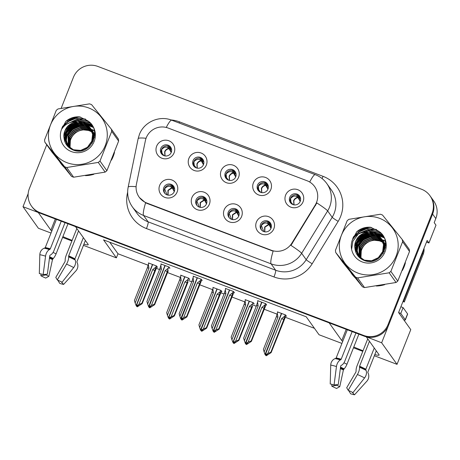 <?xml version="1.0" encoding="UTF-8"?>
<svg xmlns="http://www.w3.org/2000/svg" width="460" height="460" viewBox="0 0 460 460"><rect width="100%" height="100%" fill="white"/><g stroke="black" fill="none" stroke-linecap="round" stroke-linejoin="round"><path stroke-width="0.69" d="M225.262 172.88A5.664 5.577 -35.5 0 0 231.161 180.423A5.664 5.577 -35.5 0 0 235.112 171.58A5.664 5.577 -35.5 0 0 225.262 172.88M226.308 178.675A5.664 5.577 144.5 0 1 235.462 172.138M221.133 170.654A9.441 9.292 -35.5 0 0 226.4 182.706A9.441 9.292 -35.5 0 0 238.59 177.284A9.441 9.292 -35.5 0 0 233.318 165.232A9.441 9.292 -35.5 0 0 221.133 170.654M228.286 212.077A5.664 5.577 -35.5 0 0 234.186 219.621A5.664 5.577 -35.5 0 0 238.136 210.778A5.664 5.577 -35.5 0 0 228.286 212.077M229.333 217.873A5.664 5.577 144.5 0 1 238.487 211.335L237.389 212.399L238.539 211.433M224.158 209.852A9.441 9.292 -35.5 0 0 229.425 221.904A9.441 9.292 -35.5 0 0 241.615 216.482A9.441 9.292 -35.5 0 0 236.342 204.43A9.441 9.292 -35.5 0 0 224.158 209.852M257.508 185.115A5.664 5.577 -35.5 0 0 263.407 192.659A5.664 5.577 -35.5 0 0 267.358 183.81A5.664 5.577 -35.5 0 0 257.508 185.115M258.555 190.906A5.664 5.577 144.5 0 1 267.708 184.374L266.61 185.437L267.979 189.106M253.374 182.89A9.441 9.292 -35.5 0 0 258.647 194.942A9.441 9.292 -35.5 0 0 270.836 189.514A9.441 9.292 -35.5 0 0 265.564 177.468A9.441 9.292 -35.5 0 0 253.374 182.89M289.754 197.351A5.664 5.577 -35.5 0 0 295.653 204.895A5.664 5.577 -35.5 0 0 299.604 196.046A5.664 5.577 -35.5 0 0 289.754 197.351M290.795 203.142A5.664 5.577 144.5 0 1 299.954 196.61L298.856 197.673L300.225 201.342M285.62 195.126A9.441 9.292 -35.5 0 0 290.892 207.172A9.441 9.292 -35.5 0 0 303.082 201.75A9.441 9.292 -35.5 0 0 297.81 189.704A9.441 9.292 -35.5 0 0 285.62 195.126M193.022 160.643A5.664 5.577 -35.5 0 0 198.921 168.188A5.664 5.577 -35.5 0 0 202.866 159.344A5.664 5.577 -35.5 0 0 193.022 160.643M194.062 166.439A5.664 5.577 144.5 0 1 203.222 159.907L202.124 160.971L203.487 164.64M188.887 158.424A9.441 9.292 -35.5 0 0 194.16 170.47A9.441 9.292 -35.5 0 0 206.344 165.048A9.441 9.292 -35.5 0 0 201.077 152.996A9.441 9.292 -35.5 0 0 188.887 158.424M160.776 148.413A5.664 5.577 -35.5 0 0 166.675 155.957A5.664 5.577 -35.5 0 0 170.625 147.108A5.664 5.577 -35.5 0 0 160.776 148.413M161.822 154.203A5.664 5.577 144.5 0 1 170.976 147.671M156.642 146.188A9.441 9.292 -35.5 0 0 161.914 158.234A9.441 9.292 -35.5 0 0 174.104 152.812A9.441 9.292 -35.5 0 0 168.831 140.766A9.441 9.292 -35.5 0 0 156.642 146.188M163.8 187.611A5.664 5.577 -35.5 0 0 169.7 195.155A5.664 5.577 -35.5 0 0 173.65 186.306A5.664 5.577 -35.5 0 0 163.8 187.611M164.847 193.401A5.664 5.577 144.5 0 1 174.001 186.869L172.902 187.927L174.052 186.967M159.666 185.386A9.441 9.292 -35.5 0 0 164.939 197.432A9.441 9.292 -35.5 0 0 177.129 192.01A9.441 9.292 -35.5 0 0 171.856 179.964A9.441 9.292 -35.5 0 0 159.666 185.386M196.046 199.841A5.664 5.577 -35.5 0 0 201.946 207.385A5.664 5.577 -35.5 0 0 205.89 198.542A5.664 5.577 -35.5 0 0 196.046 199.841M197.087 205.637A5.664 5.577 144.5 0 1 206.247 199.105L205.12 200.18M191.912 197.622A9.441 9.292 -35.5 0 0 197.185 209.668A9.441 9.292 -35.5 0 0 209.375 204.246A9.441 9.292 -35.5 0 0 204.102 192.194A9.441 9.292 -35.5 0 0 191.912 197.622M260.532 224.313A5.664 5.577 -35.5 0 0 266.432 231.857A5.664 5.577 -35.5 0 0 270.382 223.008A5.664 5.577 -35.5 0 0 260.532 224.313M261.579 230.103A5.664 5.577 144.5 0 1 270.733 223.571M256.398 222.088A9.441 9.292 -35.5 0 0 261.671 234.14A9.441 9.292 -35.5 0 0 273.861 228.712A9.441 9.292 -35.5 0 0 268.588 216.666A9.441 9.292 -35.5 0 0 256.398 222.088M146.234 137.816A16.991 16.727 -35.5 0 0 145.389 140.639L136.43 184.132A16.991 16.727 -35.5 0 0 146.763 202.998L271.268 250.24A16.991 16.727 -35.5 0 0 291.887 243.116L315.215 205.074A16.991 16.727 -35.5 0 0 307.044 180.745L168.176 128.052A16.991 16.727 -35.5 0 0 146.234 137.816M28.169 193.643L23 206.701L38.249 212.486L50.876 230.184A20.137 1.938 -158.4 0 0 51.825 231.018M62.899 236.612A20.137 1.938 -158.4 0 0 72.139 240.344M83.892 244.22A20.137 1.938 -158.4 0 0 88.228 244.662A20.137 1.938 -158.4 0 0 88.124 244.317L75.498 226.619L329.147 322.862L341.774 340.561A20.137 1.938 -158.4 0 0 342.723 341.395M366.453 336.858L381.645 342.78L432.607 214.072A18.877 18.584 -35.5 0 0 430.514 196.483A18.877 18.584 -35.5 0 1 432.607 214.072L388.562 325.312A18.877 18.584 -35.5 0 1 364.182 336.156L40.463 213.325A18.877 18.584 -35.5 0 1 32.01 206.816L31.498 206.097A18.877 18.584 -35.5 0 0 39.945 212.606L363.67 335.438A18.877 18.584 -35.5 0 0 388.05 324.593L432.089 213.354A18.877 18.584 -35.5 0 0 429.996 195.764A18.877 18.584 -35.5 0 0 421.55 189.255L97.825 66.424A18.877 18.584 -35.5 0 0 73.445 77.268L61.157 108.307M381.645 342.78L397.026 364.343L410.774 329.63L398.59 312.564L427.139 240.459L428.933 242.978L426.506 242.058M429.996 195.764L433.717 200.974A18.877 18.584 -35.5 0 1 435.81 218.563L434.194 222.64L435.988 225.158L428.933 242.978M51.02 233.053L38.387 228.258L23 206.701M374.791 354.597A20.137 1.938 -158.4 0 0 379.12 355.039A20.137 1.938 -158.4 0 0 379.023 354.695L366.396 336.996M353.797 346.99A20.137 1.938 -158.4 0 0 363.038 350.721M341.918 343.43L319.039 334.748L306.216 316.785L103.557 239.884L116.374 257.853L83.444 245.358M71.892 240.971L62.571 237.435M397.026 364.343L374.342 355.735M362.785 351.348L353.47 347.817M109.756 242.236L117.99 253.776L148.08 265.196M156.348 268.329L159.539 269.543M167.388 272.521L180.326 277.426M188.588 280.565L191.785 281.773M199.629 284.752L212.572 289.662M220.834 292.801L224.026 294.009M231.874 296.987L244.812 301.898M253.08 305.032L256.272 306.245M264.12 309.223L277.058 314.134M285.321 317.268L314.45 328.319M117.99 253.776L116.374 257.853M253.592 303.744L254.184 303.968L253.287 302.714L245.14 299.621L245.462 300.07M221.346 291.508L221.944 291.732L221.047 290.478L212.894 287.385L213.221 287.839M189.1 279.272L189.698 279.502L188.801 278.242L180.653 275.149L180.975 275.603M156.86 267.041L157.452 267.266L156.555 266.006L148.407 262.913L148.73 263.367M285.832 315.98L286.43 316.204L285.533 314.945L277.386 311.857L277.708 312.305M233.829 292.525L234.422 292.75L233.525 291.49L225.377 288.403L225.699 288.851M201.583 280.289L202.181 280.514L201.284 279.255L193.131 276.167L193.459 276.615M169.337 268.053L169.935 268.278L169.038 267.024L160.891 263.931L161.213 264.385M266.07 304.756L266.668 304.986L265.771 303.726L257.623 300.633L257.945 301.087M59.587 161.592A30.205 29.739 -35.5 0 0 60.708 163.288A30.205 29.739 -35.5 0 0 64.279 167.411M85.462 175.634A30.205 29.739 -35.5 0 0 93.823 174.282M111.418 160.143A30.205 29.739 -35.5 0 0 113.235 156.342A30.205 29.739 -35.5 0 0 114.505 152.34M59.904 161.983A30.205 29.739 -35.5 0 0 60.967 163.645M350.485 271.969A30.205 29.739 -35.5 0 0 351.607 273.665A30.205 29.739 -35.5 0 0 355.178 277.788M376.36 286.011A30.205 29.739 -35.5 0 0 384.715 284.659M402.316 270.52A30.205 29.739 -35.5 0 0 404.133 266.719A30.205 29.739 -35.5 0 0 405.404 262.723M350.796 272.36A30.205 29.739 -35.5 0 0 351.865 274.022M309.712 182.039A22.028 3.226 -69.2 0 1 315.278 174.662C319.999 176.49 323.84 179.452 326.801 183.552A25.173 24.782 144.5 0 1 329.596 207.006A25.173 24.782 144.5 0 1 327.641 210.916A22.028 1.529 31.5 0 0 316.854 202.935L290.961 245.387A22.028 1.529 31.5 0 1 301.645 253.305A25.173 24.782 144.5 0 1 271.101 263.856A22.028 3.226 110.8 0 1 273.119 251.177L147.085 203.446L145.601 202.797L139.449 197.547M78.194 116.8A30.205 29.739 -35.5 0 0 62.393 126.73M369.087 227.177A30.205 29.739 -35.5 0 0 353.291 237.107M46.719 144.773L29.405 188.508A18.877 18.584 -35.5 0 0 31.498 206.097M268.991 222.295L270.014 224.267M268.588 222.128L268.663 224.261L267.749 223.617C265.725 222.467 263.603 223.071 261.372 225.446L263.735 231.558M271.371 225.624L269.962 224.457L270.785 223.669M269.612 224.652L270.733 223.577L269.962 224.457M264.621 231.805L264.673 227.027L268.663 224.261L269.031 224.606L268.893 222.111M269.635 224.63L271.02 228.263M270.98 228.361L269.031 224.606L264.966 227.108L264.799 231.834M270.003 225.233L269.663 224.842M245.634 343.666L246.232 344.195L247.94 343.258L247.681 342.895L245.973 343.839L245.72 343.476L248.112 342.159L251.091 340.975L251.384 341.389L265.006 307.406M261.901 302.26L245.72 343.476M265.506 303.629L265.006 304.894L261.895 307.343L248.112 342.159M265.006 304.894L263.994 308.384L251.091 340.975M245.755 344.017L246.491 344.557L251.384 341.389M258.06 300.8L257.554 302.07L258.169 305.934L244.386 340.745L245.364 343.344L261.665 302.168M257.554 302.07L256.542 305.555L243.639 338.146L244.386 340.745M263.994 308.384A4.278 0.414 -158.4 0 0 261.895 307.343M246.491 344.557L246.232 344.195M245.243 343.298L245.68 343.551M258.169 305.934A4.278 0.414 -158.4 0 0 256.542 305.555M245.973 343.839L245.6 343.43M245.364 343.344L245.623 343.7M299.236 197.305L298.212 195.333M277.823 312.018L277.317 313.289L277.932 317.153L264.149 351.963L265.006 354.516L281.428 313.392M265.397 354.884L266.254 355.775L265.995 355.419L267.703 354.476L267.444 354.114L265.736 355.057L265.362 354.654L270.854 352.193L271.147 352.607L284.769 318.625M265.736 355.057L265.483 354.7M281.664 313.478L265.362 354.654M277.317 313.289L276.305 316.779L263.402 349.37L264.149 351.963M277.932 317.153A4.278 0.414 -158.4 0 0 276.305 316.779M265.518 355.235L265.995 355.419M271.147 352.607L266.254 355.775M267.875 353.378L281.658 318.567A4.278 0.414 21.6 0 1 283.757 319.602L270.854 352.193M281.658 318.567L284.769 316.118L283.757 319.602M284.769 316.118L285.269 314.847M292.962 204.596L291.002 202.13L290.593 198.478C292.83 196.121 294.952 195.511 296.964 196.656L296.907 194.913M297.81 195.161L297.879 197.3L296.964 196.656M300.593 198.68L299.184 197.495L298.856 197.673M293.848 204.844L293.63 200.629C294.492 198.726 295.906 197.622 297.879 197.3L300.184 201.428L299.236 198.289M236.745 210.059L237.768 212.031M236.342 209.892L236.417 212.025L235.503 211.381C233.484 210.231 231.357 210.841 229.132 213.21L231.495 219.322M239.131 213.388L237.716 212.221M232.375 219.57L232.427 214.791L236.417 212.025L236.785 212.37L236.653 209.881M237.389 212.399L238.774 216.027M237.757 212.997L238.74 216.108L236.785 212.37L232.725 214.872L232.553 219.598M213.394 331.43L213.986 331.965L215.694 331.022L215.435 330.659L213.733 331.603L213.474 331.246L215.867 329.923L218.845 328.739L219.138 329.153L232.766 295.171M229.655 290.024L213.474 331.246M233.266 291.393L232.76 292.658L229.649 295.113L215.867 329.923M232.76 292.658L231.748 296.148L218.845 328.739M213.509 331.781L214.245 332.321L219.138 329.153M225.814 288.564L225.314 289.834L225.923 293.698L212.14 328.509L213.118 331.108L229.425 289.932M225.314 289.834L224.302 293.325L211.393 325.916L212.14 328.509M231.748 296.148A4.278 0.414 -158.4 0 0 229.649 295.113M214.245 332.321L213.986 331.965M212.997 331.062L213.434 331.315M225.923 293.698A4.278 0.414 -158.4 0 0 224.302 293.325M213.733 331.603L213.354 331.2M213.118 331.108L213.377 331.47M204.499 197.823L205.522 199.795M204.102 197.656L204.171 199.795L203.257 199.145C201.238 197.995 199.111 198.605 196.886 200.974L199.249 207.086M206.885 201.152L205.47 199.985L206.298 199.203M206.247 199.111L205.47 199.985M200.134 207.333L200.18 202.561L204.171 199.795L204.545 200.134L204.407 197.645M205.148 200.163L206.528 203.791M206.494 203.889L204.545 200.134L200.48 202.636L200.307 207.368M205.511 200.761L206.5 203.872M181.148 319.194L181.746 319.729L183.448 318.786L183.195 318.429L181.487 319.366L181.228 319.01L183.62 317.688L186.599 316.509L186.898 316.917L200.52 282.934M197.409 277.788L181.228 319.01M201.02 279.157L200.52 280.427L197.403 282.877L183.62 317.688M200.52 280.427L199.502 283.918L186.599 316.509M181.269 319.545L181.999 320.085L186.898 316.917M193.568 276.328L193.068 277.598L193.677 281.462L179.894 316.273L180.751 318.826L197.179 277.702M193.068 277.598L192.056 281.089L179.153 313.68L179.894 316.273M199.502 283.918A4.278 0.414 -158.4 0 0 197.403 282.877M181.999 320.085L181.746 319.729M180.751 318.826L181.194 319.079M193.677 281.462A4.278 0.414 -158.4 0 0 192.056 281.089M181.487 319.366L181.108 318.964M180.878 318.872L181.131 319.234M172.258 185.593L173.276 187.565M171.856 185.42L171.931 187.559L171.017 186.909C168.992 185.759 166.871 186.369 164.64 188.738L167.003 194.856M174.639 188.922L173.23 187.755M167.888 195.097L167.94 190.325L171.931 187.559L172.299 187.898L172.161 185.409M172.902 187.927L174.288 191.561M173.27 188.531L174.254 191.642L172.299 187.898L168.233 190.4L168.067 195.132M148.902 306.958L149.5 307.493L151.202 306.55L150.949 306.193L149.241 307.136L148.988 306.774L151.374 305.452L154.359 304.273L154.652 304.687L168.274 270.704M165.169 265.552L148.988 306.774M168.774 266.921L168.274 268.191L165.163 270.641L151.374 305.452M168.274 268.191L167.262 271.682L154.359 304.273M149.023 307.315L149.753 307.855L154.652 304.687M161.328 264.097L160.822 265.362L161.437 269.226L147.654 304.043L148.632 306.642L164.933 265.466M160.822 265.362L159.81 268.853L146.907 301.444L147.654 304.043M167.262 271.682A4.278 0.414 -158.4 0 0 165.163 270.641M149.753 307.855L149.5 307.493M148.511 306.596L148.948 306.849M161.437 269.226A4.278 0.414 -158.4 0 0 159.81 268.853M149.241 307.136L148.862 306.728M148.632 306.642L148.89 306.998M266.99 185.07L265.966 183.097M245.577 299.788L245.077 301.053L245.686 304.917L231.903 339.727L232.881 342.332L249.188 301.156M233.157 342.648L234.008 343.539L233.749 343.183L235.457 342.24L235.198 341.883L233.496 342.821L233.117 342.418L238.608 339.963L238.901 340.371L252.528 306.394M233.496 342.821L233.237 342.464M249.418 301.242L233.117 342.418M245.077 301.053L244.064 304.543L231.156 337.134L231.903 339.727M245.686 304.917A4.278 0.414 -158.4 0 0 244.064 304.543M233.272 342.999L233.749 343.183M238.901 340.371L234.008 343.539M235.629 341.142L249.412 306.331A4.278 0.414 21.6 0 1 251.511 307.372L238.608 339.963M249.412 306.331L252.523 303.882L251.511 307.372M252.523 303.882L253.029 302.611M260.716 192.361L258.756 189.894L258.353 186.248C260.584 183.885 262.706 183.275 264.718 184.42L264.661 182.677M265.564 182.93L265.633 185.07L264.718 184.42M268.352 186.444L266.938 185.265L266.61 185.437M261.602 192.608L261.383 188.393C262.246 186.495 263.661 185.386 265.633 185.07L267.944 189.192M267.944 189.186L266.99 186.053M234.744 172.833L233.72 170.861M213.331 287.552L212.83 288.817L213.446 292.681L199.657 327.497L200.514 330.05L216.942 288.92M200.911 330.412L201.762 331.309L201.509 330.947L203.211 330.004L202.958 329.647L201.25 330.591L200.87 330.182L206.362 327.727L206.661 328.141L220.282 294.158M201.25 330.591L200.991 330.228M217.172 289.006L200.87 330.182M212.83 288.817L211.818 292.307L198.915 324.898L199.657 327.497M213.446 292.681A4.278 0.414 -158.4 0 0 211.818 292.307M201.031 330.769L201.509 330.947M206.661 328.141L201.762 331.309M203.383 328.906L217.166 294.095A4.278 0.414 21.6 0 1 219.27 295.136L206.362 327.727M217.166 294.095L220.282 291.646L219.27 295.136M220.282 291.646L220.783 290.375M228.47 180.124L226.51 177.658L226.107 174.012C228.338 171.649 230.466 171.039 232.478 172.184L232.421 170.441M233.318 170.695L233.387 172.833L232.478 172.184M236.106 174.208L234.692 173.029L234.364 173.202L235.733 176.87M229.356 180.372L229.137 176.157C230 174.259 231.42 173.15 233.387 172.833L235.698 176.962L234.744 173.817M202.503 160.603L201.474 158.625M181.09 275.316L180.584 276.586L181.2 280.445L167.417 315.261L168.394 317.86L184.696 276.684M168.665 318.182L169.521 319.073L169.263 318.711L170.97 317.774L170.712 317.411L169.004 318.354L168.63 317.946L174.121 315.491L174.415 315.905L188.036 281.922M169.004 318.354L168.751 317.992M184.931 276.776L168.63 317.946M180.584 276.586L179.572 280.071L166.669 312.662L167.417 315.261M181.2 280.445A4.278 0.414 -158.4 0 0 179.572 280.071M168.785 318.533L169.263 318.711M174.415 315.905L169.521 319.073M171.143 316.675L184.926 281.859A4.278 0.414 21.6 0 1 187.024 282.9L174.121 315.491M184.926 281.859L188.036 279.41L187.024 282.9M188.036 279.41L188.537 278.145M196.23 167.894L194.269 165.427L193.861 161.776C196.098 159.413 198.22 158.809 200.232 159.953L200.175 158.205M201.077 158.458L201.146 160.597L200.232 159.953M203.861 161.977L202.452 160.793L202.124 160.971M197.116 168.136L196.897 163.921C197.754 162.023 199.174 160.914 201.146 160.597L203.452 164.726M203.458 164.714L202.498 161.581M170.257 148.367L169.234 146.395M148.844 263.08L148.344 264.351L148.954 268.214L135.171 303.025L136.148 305.624L152.45 264.448M136.424 305.946L137.275 306.837L137.017 306.481L138.724 305.538L138.466 305.175L136.764 306.118L136.384 305.716L141.875 303.255L142.169 303.669L155.796 269.686M136.764 306.118L136.505 305.762M152.685 264.54L136.384 305.716M148.344 264.351L147.332 267.841L134.423 300.432L135.171 303.025M148.954 268.214A4.278 0.414 -158.4 0 0 147.332 267.841M136.54 306.297L137.017 306.481M142.169 303.669L137.275 306.837M138.897 304.44L152.68 269.629A4.278 0.414 21.6 0 1 154.778 270.664L141.875 303.255M152.68 269.629L155.79 267.174L154.778 270.664M155.79 267.174L156.296 265.909M163.984 155.658L162.023 153.191L161.621 149.54C163.852 147.183 165.974 146.573 167.986 147.717L167.929 145.97M168.831 146.222L168.9 148.361L167.986 147.717M171.62 149.742L170.206 148.557L169.878 148.735L171.246 152.404M164.87 155.905L164.651 151.691C165.514 149.787 166.928 148.683 168.9 148.361L171.212 152.49L170.257 149.345M61.237 221.208L50.295 248.848A0.627 0.402 -73.1 0 1 50.002 249.222L49.427 249.556A6.923 4.45 106.9 0 0 45.557 256.157L43.171 274.568A14.473 1.391 21.6 0 0 39.318 273.591L39.83 254.708A6.923 6.325 -81 0 1 44.177 248.227L44.925 247.934A0.627 0.575 99 0 0 45.27 247.578L56.43 219.386M76.831 228.488L66.165 255.432A6.923 2.725 -66 0 0 65.199 260.348L65.055 261.573L55.798 277.374L57.276 279.921L66.533 264.12A6.923 2.725 -66 0 0 68.643 256.847L68.689 255.829L78.556 230.903M83.352 237.624L74.951 258.842A0.627 0.477 -61.9 0 0 74.934 259.325L75.193 259.992A6.923 5.261 118.1 0 1 73.68 267.553L62.077 282.227A14.473 1.391 21.6 0 0 57.276 279.921M61.168 281.756L63.629 284.406L75.986 270.79A6.923 6.325 99 0 0 77.309 262.959L76.981 262.194A0.627 0.575 -81 0 1 76.981 261.683L85.382 240.465M67.988 223.767L56.085 253.834A6.923 2.725 114 0 1 53.274 258.457L52.486 259.584L48.875 276.282A8.636 0.834 21.6 0 1 46.011 274.902L46.052 274.304M43.171 274.568L47.38 274.183L49.766 255.777A0.627 0.402 -73.1 0 1 50.123 255.173L50.692 254.84A6.923 4.45 106.9 0 0 53.9 250.775L65.038 222.651M63.629 284.406A14.473 1.391 21.6 0 1 59.783 283.429L57.69 280.105M48.875 276.282L45.678 278.082A14.473 1.391 21.6 0 1 40.877 275.77L46.011 274.902M41.003 273.953L40.877 275.77M352.136 331.585L341.188 359.225A0.627 0.402 -73.1 0 1 340.894 359.599L340.325 359.933A6.923 4.45 106.9 0 0 336.455 366.539L334.069 384.945A14.473 1.391 21.6 0 0 330.217 383.973L330.728 365.091A6.923 6.325 -81 0 1 335.075 358.604L335.817 358.311A0.627 0.575 99 0 0 336.168 357.955L347.329 329.762M367.73 338.865L357.063 365.809A6.923 2.725 -66 0 0 356.097 370.725L355.948 371.956L346.69 387.757L348.174 390.298L357.431 374.497A6.923 2.725 -66 0 0 359.542 367.224L359.582 366.206L369.455 341.28M374.25 348.007L365.849 369.219A0.627 0.477 -61.9 0 0 365.832 369.702L366.091 370.369A6.923 5.261 118.1 0 1 364.573 377.93L352.975 392.604A14.473 1.391 21.6 0 0 348.174 390.298M352.067 392.133L354.528 394.784L366.884 381.167A6.923 6.325 99 0 0 368.207 373.336L367.879 372.571A0.627 0.575 -81 0 1 367.873 372.059L376.274 350.842M358.88 334.144L346.978 364.211A6.923 2.725 114 0 1 344.166 368.834L343.384 369.961L339.773 386.659A8.636 0.834 21.6 0 1 336.91 385.279L336.95 384.681M334.069 384.945L338.278 384.56L340.664 366.154A0.627 0.402 -73.1 0 1 341.015 365.556L341.59 365.223A6.923 4.45 106.9 0 0 344.799 361.157L355.936 333.028M354.528 394.784A14.473 1.391 21.6 0 1 350.675 393.812L348.582 390.482M339.773 386.659L336.576 388.459A14.473 1.391 21.6 0 1 331.769 386.147L336.91 385.279M331.901 384.336L331.769 386.147M403.857 319.941A12.587 1.213 -158.4 0 0 405.329 319.936A12.587 1.213 -158.4 0 0 405.266 319.717L400.781 313.433A12.587 1.213 21.6 0 1 398.607 312.582M400.896 306.751A12.587 1.213 -158.4 0 0 403.086 307.608L400.781 313.433M405.329 319.936L407.635 314.111A12.587 1.213 -158.4 0 0 407.572 313.892L403.086 307.608M423.378 249.952A12.587 12.391 144.5 0 1 422.556 253.391L403.644 301.15A12.587 12.391 -35.5 0 0 403.19 300.943M422.556 253.391L423.194 254.294A12.587 12.391 -35.5 0 0 424.005 248.377M403.644 301.15L404.288 302.047A12.587 12.391 -35.5 0 0 402.971 301.507M423.194 254.294L404.288 302.047M64.791 141.553A21.775 21.442 144.5 0 1 65.021 140.714M65.09 140.484A21.775 21.442 144.5 0 1 65.395 139.552M65.544 139.144A21.775 21.442 144.5 0 1 65.671 138.816A21.775 21.442 144.5 0 1 66.257 137.477M66.637 136.706A21.775 21.442 144.5 0 1 69.04 133.061M77.447 126.701A21.775 21.442 144.5 0 1 81.938 125.31M82.863 125.154A21.775 21.442 144.5 0 1 84.864 124.942L81.707 125.022M85.353 124.919A21.775 21.442 144.5 0 1 86.48 124.907M86.762 124.913A21.775 21.442 144.5 0 1 87.412 124.942M87.573 124.953A21.775 21.442 144.5 0 1 92.27 125.793M62.019 127.673A29.894 29.428 144.5 0 1 79.367 116.84M355.689 251.93A21.775 21.442 144.5 0 1 355.913 251.091M356.258 249.584L355.988 250.884A21.775 21.442 144.5 0 1 356.293 249.929M356.442 249.521A21.775 21.442 144.5 0 1 356.569 249.193A21.775 21.442 144.5 0 1 357.15 247.854M357.535 247.089A21.775 21.442 144.5 0 1 359.938 243.438M368.345 237.078A21.775 21.442 144.5 0 1 372.836 235.687M373.756 235.531A21.775 21.442 144.5 0 1 375.757 235.319L372.606 235.405M376.251 235.296A21.775 21.442 144.5 0 1 377.378 235.284M377.66 235.29A21.775 21.442 144.5 0 1 378.31 235.319M378.471 235.33A21.775 21.442 144.5 0 1 383.168 236.17M352.918 238.056A29.894 29.428 144.5 0 1 370.265 227.217M92.236 132.273A14.386 14.162 -35.5 0 0 70.386 148.201M70.438 148.379A14.386 14.162 -35.5 0 0 70.529 148.678M67.028 162.696A29.578 29.118 -35.5 0 0 105.219 145.699A29.578 29.118 -35.5 0 0 88.699 107.95A29.578 29.118 -35.5 0 0 50.508 124.942A29.578 29.118 -35.5 0 0 67.028 162.696M111.389 129.202L91.597 104.644A33.983 33.453 -35.5 0 0 90.574 104.236A33.983 33.453 -35.5 0 0 89.539 103.862L58.012 108.945A33.983 33.453 -35.5 0 0 56.275 110.343L44.534 139.989A33.983 33.453 -35.5 0 0 44.856 142.163L51.779 151.863L71.564 176.421L64.647 166.727A33.983 33.453 -35.5 0 0 65.671 167.135A33.983 33.453 -35.5 0 0 66.706 167.509L73.623 177.203L105.156 172.115A33.983 33.453 -35.5 0 0 106.892 170.717L118.628 141.07A33.983 33.453 -35.5 0 0 118.306 138.897L111.389 129.202A33.983 33.453 -35.5 0 1 111.711 131.376L99.975 161.023L106.892 170.717M105.156 172.115L98.239 162.42L66.706 167.509M98.239 162.42A33.983 33.453 -35.5 0 0 99.975 161.023M71.564 176.421A33.983 33.453 -35.5 0 0 72.588 176.83A33.983 33.453 -35.5 0 0 73.623 177.203M92.19 132.118L89.228 130.548L81.799 129.708L74.934 132.641L70.449 138.523L70.018 147.936M70.075 148.114L70.19 148.453M91.977 131.41L88.412 129.404L80.989 128.57L74.117 131.497L69.632 137.385L69.443 147.487M69.506 147.66L69.684 148.097M92.034 131.583L88.619 129.691L81.19 128.852L74.324 131.784L69.839 137.672L69.581 147.602M69.644 147.775L69.805 148.183M91.724 130.726L87.601 128.265L80.172 127.426L73.307 130.358L68.822 136.246L68.896 147.016M68.971 147.177L69.201 147.66M91.793 130.893L87.802 128.547L80.379 127.713L73.508 130.646L69.023 136.528L69.029 147.137M69.103 147.303L69.322 147.786M91.448 130.065L86.785 127.121L79.362 126.287L72.49 129.22L68.005 135.102L68.385 146.521M68.465 146.677L68.718 147.142M91.523 130.226L86.992 127.409L79.563 126.575L72.697 129.501L68.212 135.389L68.511 146.648M68.586 146.803L68.833 147.275M91.137 129.421L85.974 125.982L78.545 125.149L71.679 128.076L67.194 133.963L66.159 140.041L67.902 146.004M67.994 146.153L68.264 146.608M68.109 146.286L68.655 147.188M91.218 129.582L86.175 126.264L78.746 125.43L71.881 128.363L67.396 134.245L66.355 140.237L68.022 146.136M68.471 146.889L68.758 147.327M90.804 128.8L85.157 124.838L77.728 124.004L70.863 126.937L66.378 132.819L65.366 139.265L67.453 145.463M67.545 145.613L69.483 147.942M90.89 128.955L85.359 125.126L77.935 124.292L71.07 127.219L66.579 133.107L65.567 139.46L67.562 145.601M67.654 145.751L67.948 146.188M67.844 146.044L69.132 147.666M90.436 128.202L84.341 123.7L76.918 122.866L70.052 125.793L65.561 131.681L64.59 138.494L67.516 145.544L73.393 149.759L80.684 150.403L87.417 147.28L91.764 141.208L92.615 134.216L89.545 126.96L83.53 122.561L76.096 121.722C67.735 123.889 63.704 129.254 63.997 137.81L64.049 138.19C64.791 143.606 67.614 147.459 72.525 149.747C89.642 157.872 103.575 130.433 87.578 120.704L79.609 116.857C74.451 116.529 69.874 118.019 65.878 121.325L61.468 129.501A17.583 17.313 -35.5 0 0 71.421 151.593A17.583 17.313 -35.5 0 0 87.578 120.704M92.241 143.158L93.426 135.355L90.545 128.34L84.548 123.987L77.119 123.148L70.254 126.08L65.768 131.962L64.785 138.684L67.131 145.044M67.028 144.906L67.718 145.832L73.6 150.04L80.891 150.69L87.618 147.568L91.971 141.49L92.816 134.498L90.045 127.621M90.143 127.765L83.731 122.843C74.071 118.571 62.272 127.707 63.997 137.81M94.507 133.906L94.173 133.498M94.058 133.365L93.702 132.974M93.581 132.848L93.207 132.468M93.075 132.348L92.678 131.985M92.54 131.865L92.121 131.52M94.599 134.055L94.26 133.653M94.145 133.521L93.782 133.13M93.662 133.003L93.276 132.629M93.15 132.509L92.742 132.152M92.604 132.037L92.178 131.698M94.116 133.325L93.8 132.905M93.69 132.767L93.357 132.359M93.242 132.227L92.891 131.836M92.765 131.704L92.391 131.33M92.264 131.203L91.862 130.847M94.214 133.469L93.897 133.049M93.788 132.911L93.449 132.509M93.334 132.376L92.972 131.991M92.845 131.865L92.466 131.491M92.334 131.37L91.931 131.014M94.668 134.544L92.632 131.37M92.88 131.623L92.546 131.215M92.431 131.083L92.075 130.692M91.954 130.565L91.574 130.186M94.668 134.406L93.299 132.187M93.403 132.33L93.081 131.911M92.517 131.238L92.155 130.847M92.034 130.72L91.649 130.352M94.633 135.527L92.172 130.623M92.063 130.485L91.73 130.076M91.615 129.944L91.264 129.553M94.651 135.205L92.483 131.042M92.587 131.186L92.27 130.766M92.161 130.634L91.822 130.226M91.701 130.099L91.344 129.708M94.34 137.73L91.356 129.478M91.252 129.34L90.919 128.938M94.472 136.999L91.672 129.904M91.77 130.048L91.454 129.628M91.344 129.49L91.005 129.087M93.236 141.254L93.518 134.883L90.856 128.76M90.959 128.903L90.643 128.489M91.948 129.754L94.283 130.864M94.237 130.651A17.583 17.313 -35.5 0 0 91.741 129.467M68.58 146.717L68.597 146.274M68.615 146.015L68.741 144.82M68.839 144.221L69.632 141.277M68.816 140.168A17.583 17.313 -35.5 0 0 68.034 143.204M67.948 143.802A17.583 17.313 -35.5 0 0 67.838 144.986M67.827 145.239A17.583 17.313 -35.5 0 0 67.81 145.739M67.81 145.941A17.583 17.313 -35.5 0 0 67.816 146.441M69.167 139.754L69.839 140.352M85.048 129.593L88.705 129.726M89.412 129.841L90.81 130.151M91.114 130.232L91.586 130.375M92.132 130.559L92.661 130.755M61.468 129.501C64.774 124.263 69.65 121.67 76.096 121.722M94.398 133.987L94.018 133.613M93.892 133.486L93.489 133.124M93.357 133.009L92.931 132.664M92.788 132.549L92.345 132.221M94.455 134.101A14.386 14.162 -35.5 0 0 94.076 133.733M93.943 133.613A14.386 14.162 -35.5 0 0 93.541 133.256M93.409 133.141A14.386 14.162 -35.5 0 0 92.983 132.802M92.834 132.693A14.386 14.162 -35.5 0 0 92.385 132.376M118.628 141.07L111.711 131.376M64.647 166.727L44.856 142.163M93.127 127.414L88.107 125.425M87.952 125.39L87.268 125.246M86.946 125.189L85.548 124.999M79.919 125.304L72.76 128.409L67.43 134.159M66.602 135.717L65.527 138.587M65.366 139.207L65.096 140.501M65.044 140.806L64.912 141.881M92.661 126.477L86.457 124.102M86.135 124.045L84.732 123.861M84.065 123.809L80.897 123.884M79.109 124.165L71.944 127.265L66.619 133.02M65.786 134.579L64.716 137.448M64.549 138.063L64.245 139.564M92.075 125.476L83.921 122.716M83.248 122.665L80.08 122.745M78.292 123.021L71.133 126.126L65.803 131.882M64.975 133.434L63.9 136.309M91.304 124.361L79.27 121.601M77.481 121.883L70.317 124.982L64.986 130.738M90.218 123.05L77.665 120.566L73.071 121.86M88.429 121.365L76.849 119.422L67.286 123.797M85.836 119.404L76.032 118.283L67.344 121.952L61.514 129.323M80.724 117.116L75.221 117.139L65.878 121.325M93.075 127.299L87.935 125.264M87.762 125.223L87.015 125.074M86.658 125.011L85.129 124.827M84.387 124.786L80.793 124.988M78.62 125.453L67.976 133.009M66.861 134.855L65.533 138.086M65.337 138.77L65.021 140.191M64.969 140.518L64.82 141.64M92.592 126.356L86.198 123.935M85.847 123.872L84.312 123.688M83.57 123.642L79.977 123.849M77.803 124.309L67.16 131.87M66.044 133.716L64.716 136.948M64.521 137.626L64.181 139.202M91.988 125.344L83.501 122.55M82.76 122.504L79.16 122.705M76.987 123.171L66.343 130.726M65.234 132.572L63.9 135.809M91.189 124.212L78.349 121.566M76.176 122.026L65.533 129.588M90.045 122.866L77.562 120.422L72.421 121.963M88.113 121.106L76.745 119.278L66.493 124.275M85.422 119.14L75.934 118.139L67.614 121.532L61.778 128.398M383.128 242.65A14.386 14.162 -35.5 0 0 361.278 258.577M361.33 258.756A14.386 14.162 -35.5 0 0 361.422 259.055M357.92 273.073A29.578 29.118 -35.5 0 0 396.117 256.076A29.578 29.118 -35.5 0 0 379.598 218.327A29.578 29.118 -35.5 0 0 341.406 235.319A29.578 29.118 -35.5 0 0 357.92 273.073M402.287 239.579L382.496 215.021A33.983 33.453 -35.5 0 0 381.472 214.613A33.983 33.453 -35.5 0 0 380.437 214.239L348.904 219.328A33.983 33.453 -35.5 0 0 347.168 220.719L335.432 250.367A33.983 33.453 -35.5 0 0 335.754 252.546L342.671 262.24L362.463 286.798L355.546 277.104A33.983 33.453 -35.5 0 0 356.569 277.512A33.983 33.453 -35.5 0 0 357.604 277.886L364.521 287.58L396.048 282.492A33.983 33.453 -35.5 0 0 397.785 281.1L409.526 251.447A33.983 33.453 -35.5 0 0 409.204 249.274L402.287 239.579A33.983 33.453 -35.5 0 1 402.609 241.753L390.868 271.406L397.785 281.1M396.048 282.492L389.131 272.797L357.604 277.886M389.131 272.797A33.983 33.453 -35.5 0 0 390.868 271.406M362.463 286.798A33.983 33.453 -35.5 0 0 363.486 287.207A33.983 33.453 -35.5 0 0 364.521 287.58M383.088 242.495L380.127 240.925L372.698 240.085L365.832 243.018L361.347 248.906L360.916 258.319M360.968 258.491L361.089 258.836M382.869 241.787L379.31 239.781L371.881 238.947L365.016 241.88L360.531 247.762L360.335 257.864M360.404 258.037L360.582 258.474M382.927 241.96L379.511 240.068L372.088 239.234L365.223 242.161L360.732 248.049L360.479 257.979M360.542 258.152L360.703 258.56M382.622 241.103L378.494 238.642L371.07 237.808L364.205 240.735L359.714 246.623L359.795 257.393M359.864 257.56L360.094 258.037M382.685 241.276L378.701 238.924L371.272 238.09L364.406 241.023L359.921 246.905L359.927 257.514M359.996 257.68L360.22 258.163M382.346 240.442L377.683 237.498L370.254 236.664L363.388 239.597L358.903 245.479L359.283 256.898M359.363 257.054L359.611 257.519M382.415 240.603L377.884 237.785L370.461 236.952L363.59 239.878L359.105 245.766L359.404 257.025M359.484 257.186L359.731 257.652M382.036 239.804L376.866 236.359L369.443 235.526L362.572 238.452L358.087 244.34L357.052 250.418L358.8 256.381M358.886 256.53L359.162 256.985M359.254 257.128L359.697 257.761M382.116 239.959L377.073 236.647L369.644 235.808L362.779 238.74L358.294 244.622L357.253 250.614L358.915 256.513M359.001 256.668L359.272 257.117M359.363 257.267L359.657 257.703M381.697 239.183L376.056 235.221L368.627 234.381L361.761 237.314L357.276 243.196L356.264 249.642L358.346 255.84M381.783 239.332L376.257 235.503L368.834 234.669L361.962 237.596L357.478 243.484L356.46 249.837L358.455 255.978L360.381 258.319M358.553 256.128L358.84 256.565M358.742 256.421L360.03 258.043M381.334 238.579L375.239 234.077L367.816 233.243L360.945 236.17L356.46 242.058L355.488 248.871L358.415 255.921L364.291 260.136L371.582 260.78L378.315 257.657L382.662 251.585L383.508 244.593L380.437 237.343L374.428 232.938L366.994 232.099C358.633 234.266 354.603 239.631 354.896 248.187L354.947 248.567C355.683 253.983 358.512 257.841 363.423 260.124C380.541 268.249 394.467 240.81 378.471 231.081L370.507 227.234C365.349 226.906 360.772 228.396 356.776 231.702L352.366 239.884A17.583 17.313 -35.5 0 0 362.319 261.97A17.583 17.313 -35.5 0 0 378.471 231.081M381.426 238.728L375.446 234.364L368.017 233.525L361.152 236.457L356.661 242.345L355.678 249.061L358.029 255.427M357.926 255.283L358.616 256.208L364.492 260.417L371.784 261.067L378.517 257.945L382.869 251.867L383.715 244.881L380.937 237.998M381.041 238.142L374.63 233.22C364.97 228.948 353.171 238.084 354.896 248.187M385.56 244.536L385.158 244.03M385.405 244.283L385.072 243.875M384.957 243.742L384.6 243.351M384.479 243.225L384.1 242.845M383.973 242.725L383.571 242.362M383.439 242.247L383.013 241.902M385.043 243.898L384.681 243.507M384.56 243.38L384.175 243.006M384.042 242.886L383.64 242.529M383.502 242.414L383.077 242.075M385.008 243.702L384.698 243.282M384.589 243.144L384.255 242.736M384.14 242.604L383.784 242.213M383.663 242.081L383.289 241.707M383.157 241.58L382.76 241.224M385.112 243.846L384.796 243.426M384.681 243.294L384.341 242.886M384.226 242.759L383.87 242.368M383.743 242.242L383.364 241.868M383.232 241.747L382.823 241.391M385.56 244.921L383.881 242.138M383.778 242L383.439 241.598M383.324 241.46L382.973 241.069M382.852 240.942L382.473 240.563M385.56 244.783L384.198 242.564M384.296 242.707L383.979 242.288M383.87 242.15L383.531 241.747M383.416 241.615L383.053 241.23M382.927 241.103L382.547 240.73M385.526 245.904L382.714 240.609M382.961 240.862L382.628 240.453M382.513 240.321L382.156 239.93M385.543 245.582L383.381 241.419M383.485 241.563L383.163 241.149M382.599 240.476L382.237 240.085M385.238 248.107L382.254 239.861M382.145 239.723L381.811 239.315M385.365 247.376L382.57 240.281M382.668 240.425L382.352 240.005M382.243 239.867L381.903 239.464M383.14 253.535L384.324 245.732L381.443 238.717M384.129 251.631L384.41 245.26L381.754 239.142M381.857 239.286L381.535 238.867M382.841 240.131L385.181 241.241M385.129 241.028A17.583 17.313 -35.5 0 0 382.639 239.85M359.478 257.094L359.496 256.651M359.513 256.392L359.639 255.196M359.731 254.598L360.531 251.654M359.709 250.55A17.583 17.313 -35.5 0 0 358.932 253.581M358.846 254.179A17.583 17.313 -35.5 0 0 358.737 255.363M358.719 255.616A17.583 17.313 -35.5 0 0 358.708 256.116M358.702 256.318A17.583 17.313 -35.5 0 0 358.708 256.818M360.065 250.131L360.738 250.734M375.947 239.97L379.603 240.103M380.311 240.218L381.708 240.528M382.013 240.614L382.478 240.752M383.025 240.936L383.554 241.132M352.366 239.884C355.672 234.64 360.548 232.047 366.994 232.099M385.29 244.363L384.916 243.99M384.784 243.863L384.387 243.507M384.249 243.386L383.83 243.041M383.686 242.932L383.243 242.598M385.348 244.478A14.386 14.162 -35.5 0 0 384.968 244.111M384.842 243.99A14.386 14.162 -35.5 0 0 384.439 243.633M384.301 243.518A14.386 14.162 -35.5 0 0 383.876 243.179M383.732 243.07A14.386 14.162 -35.5 0 0 383.284 242.753M409.526 251.447L402.609 241.753M355.546 277.104L335.754 252.546M384.025 237.791L379.005 235.802M378.85 235.767L378.166 235.623M377.844 235.566L376.447 235.376M370.817 235.681L363.659 238.786L358.328 244.542M357.5 246.094L356.425 248.963M355.942 251.183L355.81 252.258M383.559 236.854L377.349 234.479M377.027 234.422L375.63 234.238M374.963 234.186L371.795 234.261M370.001 234.542L362.842 237.642L357.512 243.397M356.684 244.956L355.609 247.825M355.448 248.44L355.143 249.941M382.967 235.853L374.82 233.093M374.147 233.042L370.978 233.122M369.19 233.404L362.031 236.503L356.701 242.259M355.873 243.817L354.792 246.686M382.202 234.738L370.162 231.978M368.374 232.26L361.215 235.365L355.885 241.115M381.116 233.433L368.558 230.943L363.969 232.237M379.327 231.742L367.747 229.799L358.185 234.174M376.734 229.781L366.93 228.66L358.242 232.329L352.406 239.7M371.622 227.493L366.12 227.516L356.776 231.702M383.973 237.676L378.827 235.641M378.66 235.6L377.907 235.451M377.556 235.393L376.027 235.209M375.285 235.163L371.686 235.365M369.512 235.83L358.869 243.386M357.753 245.232L356.425 248.463M356.235 249.147L355.919 250.568M355.862 250.895L355.718 252.017M383.49 236.733L377.096 234.312M376.746 234.249L375.21 234.065M374.469 234.025L370.875 234.226M368.702 234.686L358.058 242.247M356.943 244.093L355.615 247.325M355.419 248.003L355.08 249.579M382.887 235.721L374.394 232.927M373.658 232.881L370.058 233.082M367.885 233.548L357.242 241.103M356.126 242.955L354.798 246.186M382.087 234.588L369.242 231.943M367.074 232.409L356.425 239.965M380.943 233.243L368.46 230.799L363.314 232.34M379.011 231.489L367.643 229.655L358.731 233.496L352.918 241.184L351.601 249.337M376.32 229.517L366.827 228.516L358.512 231.909L352.671 238.774M55.321 218.96L50.876 230.184M435.81 218.563L432.089 213.354M291.887 243.116L292.238 243.605M271.268 250.24L271.59 250.689M315.215 205.074L315.56 205.562M146.763 202.998L147.085 203.446M346.213 329.337L341.774 340.561M171.057 119.951A31.464 30.975 144.5 0 1 179.509 121.865L323.035 176.329A6.29 0.92 -69.2 0 1 322.075 178.549M323.035 176.329A31.464 30.975 144.5 0 1 340.607 216.487A31.464 30.975 144.5 0 1 338.163 221.375L312.173 263.77A31.464 30.975 144.5 0 1 273.982 276.954L146.464 228.574A31.464 30.975 144.5 0 1 127.334 193.631L127.65 192.113M145.601 202.797A22.028 3.226 -69.2 0 0 143.583 215.47L271.101 263.856L275.649 270.233A25.173 24.782 -35.5 0 0 306.199 259.681L301.645 253.305L327.641 210.916L332.189 217.292A25.173 24.782 -35.5 0 0 334.144 213.382A25.173 24.782 -35.5 0 0 331.355 189.928L326.801 183.552M315.278 174.662L171.752 120.204C159.396 115.167 143.991 121.986 139.397 134.498L138.144 138.684A22.028 2.651 11.6 0 1 146.061 138.264M138.144 138.684L128.167 187.151A22.028 2.651 11.6 0 1 136.108 186.731M146.464 228.574A6.29 0.92 -69.2 0 0 148.131 221.846L143.583 215.47A25.173 24.782 144.5 0 1 132.313 206.793L136.867 213.175A25.173 24.782 -35.5 0 0 148.131 221.846L275.649 270.233A6.29 0.92 -69.2 0 1 273.982 276.954M171.752 120.204A22.028 3.226 110.8 0 0 166.25 127.454M39.945 212.606L40.463 213.325M363.67 335.438L364.182 336.156M388.05 324.593L388.562 325.312M312.173 263.77A6.29 0.437 -148.5 0 1 306.199 259.681L332.189 217.292A6.29 0.437 -148.5 0 0 338.163 221.375M127.334 193.631A6.29 0.759 -168.4 0 0 127.69 193.7M179.509 121.865A6.29 0.92 -69.2 0 1 179.049 122.975M267.749 223.617L267.691 221.875M270.986 228.344L270.52 226.084L269.658 224.842M264.868 307.757L266.219 304.353M284.631 318.975L285.982 315.572M299.184 197.495L300.006 196.708M298.12 195.293L298.247 197.645C296.183 197.875 294.716 198.939 293.848 200.83L294.026 204.873M235.503 211.381L235.445 209.639M232.628 295.521L233.973 292.117M203.257 199.145L203.199 197.403M200.382 283.285L201.727 279.881M171.017 186.909L170.959 185.167M266.938 185.265L267.76 184.477M265.88 183.057L266.001 185.409C263.936 185.639 262.47 186.702 261.608 188.6L261.78 192.636M220.144 294.503L221.49 291.105M234.692 173.029L235.52 172.241M233.634 170.821L233.761 173.173C231.696 173.408 230.23 174.472 229.362 176.364L229.54 180.406M202.452 160.793L203.274 160.005M201.388 158.585L201.514 160.937C199.45 161.172 197.984 162.236 197.116 164.128L197.294 168.17M155.658 270.037L157.004 266.633M170.206 148.557L171.028 147.769M169.148 146.355L169.268 148.706C167.204 148.936 165.738 150 164.875 151.892L165.048 155.934M45.27 247.578A18.877 1.817 21.6 0 1 50.295 248.848M68.689 255.829A18.877 1.817 21.6 0 1 74.951 258.842M56.085 253.834A12.587 1.213 21.6 0 1 53.072 252.425M53.274 258.457A14.887 1.432 21.6 0 1 49.64 256.755M52.808 258.945A15.525 1.495 21.6 0 1 49.553 257.433M52.486 259.584A15.686 1.512 21.6 0 1 49.456 258.181M66.533 264.12A21.528 2.07 21.6 0 1 73.68 267.553M39.83 254.708A21.528 2.07 21.6 0 1 45.557 256.157M68.643 256.847A19.722 1.897 21.6 0 1 75.193 259.992M44.177 248.227A19.722 1.897 21.6 0 1 49.427 249.556M68.597 256.277A19.09 1.84 21.6 0 1 74.934 259.325M44.925 247.934A19.09 1.84 21.6 0 1 50.002 249.222M336.168 357.955A18.877 1.817 21.6 0 1 341.188 359.225M359.582 366.206A18.877 1.817 21.6 0 1 365.849 369.219M346.978 364.211A12.587 1.213 21.6 0 1 343.971 362.802M344.166 368.834A14.887 1.432 21.6 0 1 340.538 367.132M343.706 369.322A15.525 1.495 21.6 0 1 340.452 367.81M343.384 369.961A15.686 1.512 21.6 0 1 340.354 368.558M357.431 374.497A21.528 2.07 21.6 0 1 364.573 377.93M330.728 365.091A21.528 2.07 21.6 0 1 336.455 366.539M359.542 367.224A19.722 1.897 21.6 0 1 366.091 370.369M335.075 358.604A19.722 1.897 21.6 0 1 340.325 359.933M359.496 366.654A19.09 1.84 21.6 0 1 365.832 369.702M335.817 358.311A19.09 1.84 21.6 0 1 340.894 359.599M407.572 313.892L405.266 319.717M63.9 135.993A24.11 23.736 144.5 0 1 64.762 134.36M65.205 133.63A24.11 23.736 144.5 0 1 67.769 130.232M75.359 124.562A24.11 23.736 144.5 0 1 79.591 122.998M80.477 122.774A24.11 23.736 144.5 0 1 82.449 122.412M82.944 122.343A24.11 23.736 144.5 0 1 89.654 122.469M73.588 121.796A27.059 26.64 144.5 0 1 85.129 118.962M354.792 246.37A24.11 23.736 144.5 0 1 355.66 244.737M356.097 244.007A24.11 23.736 144.5 0 1 358.662 240.614M366.258 234.939A24.11 23.736 144.5 0 1 370.484 233.375M371.369 233.151A24.11 23.736 144.5 0 1 373.342 232.789M373.842 232.725A24.11 23.736 144.5 0 1 380.552 232.846M364.487 232.179A27.059 26.64 144.5 0 1 376.027 229.344M314.651 186.605L315.002 187.093M128.167 187.151C126.822 194.269 128.202 200.819 132.313 206.793M264.966 307.55L266.225 304.365M284.728 318.768L285.988 315.589M299.954 196.615L298.833 197.691M238.493 211.341L237.366 212.416M232.72 295.314L233.985 292.129M200.48 283.084L201.739 279.898M174.001 186.875L172.88 187.945M267.714 184.38L266.587 185.455M220.242 294.302L221.501 291.117M203.222 159.913L202.095 160.988M155.75 269.83L157.015 266.645"/></g></svg>
